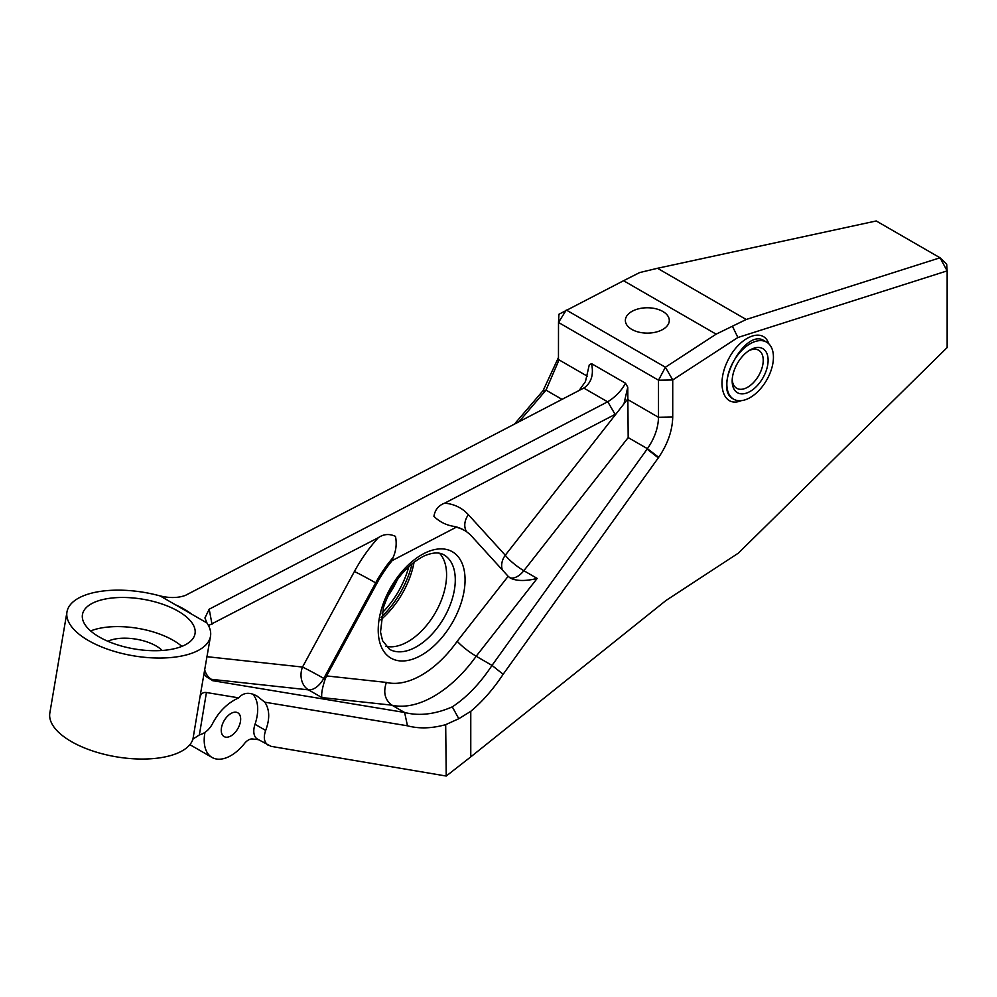 <?xml version="1.0" encoding="UTF-8"?>
<svg xmlns="http://www.w3.org/2000/svg" width="997" height="997" viewBox="0 0 997 997"><rect width="100%" height="100%" fill="white"/><g stroke="black" fill="none" stroke-linecap="round" stroke-linejoin="round"><path stroke-width="1.5" d="M209.171 626.988L209.495 625.057L208.286 625.181M160.143 595.944L160.978 596.119C170.076 598.2 178.214 597.976 185.355 595.421L583.756 388.057L607.597 401.816L209.196 609.192L204.933 617.941L206.94 622.963L160.143 595.944A72.793 32.166 9.6 0 0 66.973 611.934A72.793 32.166 9.6 0 0 133.361 655.802A72.793 32.166 9.6 0 0 210.504 636.26A72.793 32.166 9.6 0 0 206.94 622.963M209.495 625.057L378.324 537.695A103.214 59.596 120 0 0 354.409 571.493L302.515 667.055A17.285 13.684 -83.8 0 0 308.497 689.862A17.285 9.982 120 0 0 323.776 678.421A17.285 0.636 28.5 0 0 302.515 667.055L207.04 656.699M66.973 611.934L49.85 712.93A72.793 32.166 9.6 0 0 114.132 756.436A72.793 32.166 9.6 0 0 192.944 739.101L199.375 734.914L206.429 692.516C203.126 692.068 200.958 693.638 199.923 697.252L210.504 636.26M206.429 692.516L238.694 697.863C243.355 692.491 249.474 691.893 257.039 696.08L264.803 702.187L407.474 725.804C419.052 728.882 431.788 728.495 445.684 724.657L446.232 776.04L470.771 756.873L470.771 711.322C482.573 701.414 493.365 689.064 503.149 674.271L658.705 457.311C667.716 444.026 672.389 430.604 672.726 417.058L672.726 379.957L737.88 337.497L947.15 270.872L947.15 347.554L738.465 553.061L666.046 600.443L470.771 756.873M205.457 675.767A17.285 15.591 137.1 0 0 211.476 679.331L308.497 689.862L321.857 697.564C321.196 693.962 322.293 687.843 325.147 679.219L323.776 678.421L375.657 582.871A85.929 49.613 -60 0 1 393.03 557.597L392.207 560.563L456.165 527.263A85.929 49.613 -60 0 1 464.614 530.516A85.929 49.613 -60 0 1 471.681 536.236L508.146 576.303L457.212 641.27C462.035 646.48 468.353 651.477 476.18 656.238L492.02 665.41C480.08 683.456 466.833 697.277 452.302 706.873C434.916 714.363 419.027 716.232 404.608 712.469L407.474 725.804M404.608 712.469L212.673 680.677L211.476 679.331A17.285 13.684 96.2 0 1 204.771 670.109M204.161 673.71L205.768 676.178L212.673 680.677M199.923 697.252L192.944 739.101M607.597 401.816L607.771 401.729C615.623 396.831 621.53 390.662 625.493 383.234L591.52 363.631C593.851 374.373 591.47 382.412 584.379 387.721L583.756 388.057M199.388 734.901L199.375 734.914C204.933 733.393 209.333 729.605 212.598 723.548C218.866 711.484 227.578 702.922 238.694 697.863M258.447 739.674L252.403 738.989A10.979 6.343 -60 0 0 244.489 743.513A37.824 21.834 -60 0 1 212.037 757.446A37.824 21.834 -60 0 1 204.859 732.994M445.684 775.953L271.059 746.342L257.376 739.051A17.285 9.982 -60 0 1 255.02 724.271A37.824 21.834 -60 0 0 252.627 694.086M221.247 730.303A13.734 7.926 120 0 0 224.088 736.584A13.734 7.926 120 0 0 237.822 728.657A13.734 7.926 120 0 0 237.822 712.805A13.734 7.926 120 0 0 227.241 716.482A13.734 7.926 120 0 0 221.247 730.303M404.545 712.456L391.933 705.178C384.892 699.956 383.047 692.367 386.375 682.422L326.605 675.929L376.791 583.519A85.929 49.613 -60 0 1 392.207 560.563M393.03 557.597C396.083 550.905 396.906 543.839 395.497 536.386C389.378 533.557 383.658 533.993 378.324 537.695M456.165 527.263L453.211 526.266A85.929 49.613 -60 0 1 463.48 529.868L464.614 530.516M466.608 531.787A17.285 13.883 137.7 0 1 468.391 514.714A103.214 59.596 120 0 0 444.662 503.161C438.543 505.417 434.966 509.828 433.932 516.384C439.428 521.705 445.846 525.008 453.211 526.266M444.662 503.161L616.084 413.88L623.985 403.785L627.761 387.172L628.185 437.583L647.414 448.675L492.032 665.398M591.52 363.631L589.252 364.939L585.476 381.552L579.107 390.475M607.771 401.729L615.112 414.44L615.959 413.954M518.951 421.793L546.007 390.126L558.457 361.275L558.507 322.467L658.506 380.193L658.506 417.307C658.219 427.95 654.518 438.406 647.414 448.675L658.705 457.311M509.529 577.587A17.285 9.982 120 0 0 523.836 570.708A17.285 3.377 38.1 0 1 505.28 555.229A17.285 13.883 -42.3 0 0 502.376 569.96M385.876 646.268A54.474 31.455 120 0 0 425.806 626.328A54.474 31.455 120 0 0 446.581 574.845A54.474 31.455 120 0 0 439.552 553.298M414.104 562.059A63.135 36.453 -60 0 1 380.742 619.835M387.484 596.779A63.135 36.453 120 0 0 397.504 579.419M381.963 613.055A63.135 36.453 120 0 0 408.832 566.508M412.085 563.654A67.111 38.746 -60 0 1 381.128 617.293M558.507 357.4L543.116 390.575L514.427 424.149M748.872 350.707A21.959 12.674 -60 0 1 758.68 350.246A21.959 12.674 -60 0 1 763.228 360.303A21.959 12.674 -60 0 1 753.645 382.399A21.959 12.674 -60 0 1 736.721 388.282A21.959 12.674 -60 0 1 732.222 379.558M768.114 360.303A25.411 14.668 120 0 0 750.143 349.922A25.411 14.668 120 0 0 732.172 381.053A25.411 14.668 120 0 0 750.143 391.422A25.411 14.668 120 0 0 768.114 360.303M773.435 357.225A32.938 19.018 120 0 0 766.618 342.145A32.938 19.018 120 0 0 733.68 361.163A32.938 19.018 120 0 0 733.68 399.199A32.938 19.018 120 0 0 759.053 390.375A32.938 19.018 120 0 0 773.435 357.225M733.418 399.049L733.144 398.9C712.705 388.867 744.884 327.826 763.889 340.575L766.618 342.145M470.771 711.322L458.807 718.712L445.684 724.657M492.02 665.41L503.149 674.271M452.302 706.873L458.807 718.712M639.625 272.58L623.574 280.718L716.145 334.157L746.205 319.489L657.497 268.28L639.625 272.58M716.145 334.157L665.385 367.232L566.296 310.017L558.507 322.467L558.931 314.254L623.574 280.718M662.855 311.488A21.959 12.674 0 0 0 638.915 308.734A21.959 12.674 0 0 0 625.368 320.448A21.959 12.674 0 0 0 647.327 333.123A21.959 12.674 0 0 0 669.286 320.448A21.959 12.674 0 0 0 662.855 311.488M657.497 268.28L876.238 220.96L940.034 257.787L746.205 319.489M732.384 326.131L737.88 337.497M947.15 270.872L940.034 257.787L946.689 264.143L947.15 270.872M665.385 367.232L672.726 379.957L658.506 380.193L665.385 367.232M264.803 702.187C269.689 709.453 269.975 718.862 265.676 730.427L255.02 724.271M268.355 745.395C264.105 742.441 263.208 737.456 265.676 730.427M508.146 576.303L510.339 578.11C516.758 581.164 525.706 581.263 537.184 578.422L523.836 570.708L628.185 437.583M326.605 675.929L325.147 679.219M175.31 604.705A65.877 29.1 -170.4 0 1 191.773 614.214M107.913 641.283A32.278 14.257 -170.4 0 1 148.665 642.492A32.278 14.257 -170.4 0 1 162.175 650.493M90.64 630.939A57.091 25.224 -170.4 0 1 181.89 646.405M112.437 643.102A57.091 25.224 -170.4 0 1 82.452 614.563A57.091 25.224 -170.4 0 1 142.957 599.234A57.091 25.224 -170.4 0 1 195.026 633.643A57.091 25.224 -170.4 0 1 112.437 643.102M212.012 624.259L209.196 609.192M321.857 697.564L391.933 705.178A103.214 59.596 120 0 0 476.18 656.238L537.184 578.422M627.761 387.172L625.493 383.234M623.985 403.785L627.761 398.974M672.726 417.058L658.506 417.307L627.774 399.56M587.482 376.293L558.507 359.568M616.084 413.88L505.28 555.229L468.391 514.714M543.116 390.575L546.007 390.126L562.009 399.373M457.212 641.27A85.929 49.613 -60 0 1 386.375 682.422M412.446 659.241A61.39 35.443 120 0 0 462.994 565.773A61.39 35.443 120 0 0 389.503 589.788A61.39 35.443 120 0 0 412.446 659.241M455.28 579.868A54.474 31.455 -60 0 1 408.583 650.293A54.474 31.455 -60 0 1 389.515 649.284L382.574 640.735L380.505 632.036L383.434 607.534C392.145 582.647 405.779 565.411 424.336 555.852C432.86 552.338 439.403 552.039 444.001 554.93A54.474 31.455 -60 0 1 455.28 579.868M768.787 343.803C763.266 326.58 739.213 336.5 727.735 360.727C715.759 384.742 723.623 408.147 741.145 400.682M376.791 583.519L375.657 582.871A17.285 0.636 28.5 0 0 354.409 571.493M658.307 457.86L647.103 449.099M545.658 390.537L542.667 391.086M189.879 744.659L212.037 757.446"/></g></svg>
